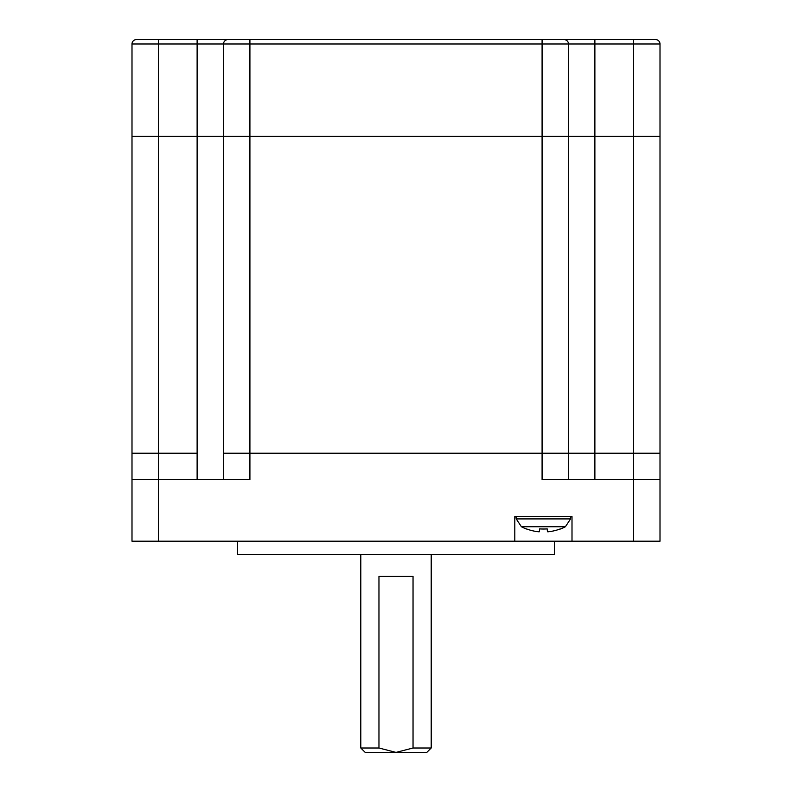 <?xml version="1.0" encoding="UTF-8"?>
<svg xmlns="http://www.w3.org/2000/svg" width="792" height="792" viewBox="0 0 792 792"><rect width="100%" height="100%" fill="white"/><g stroke="black" fill="none" stroke-linecap="round" stroke-linejoin="round"><path stroke-width="1.19" d="M378.962 576.398L378.962 748.004L396 752.4L413.038 748.004L413.038 576.398L378.962 576.398M360.796 554.4L360.796 748.004L365.201 752.4L426.799 752.4L431.204 748.004L413.038 748.004M360.796 748.004L378.962 748.004M572.002 541.203L572.002 516.562L514.8 516.562L514.8 541.203L660.003 541.203L660.003 479.596L633.6 479.596L633.6 541.203M237.6 541.203L237.6 554.4L554.4 554.4L554.4 541.203M131.997 479.596L158.4 479.596L158.4 541.203L131.997 541.203L131.997 453.202L197.119 453.202L197.119 39.6L227.918 39.6L136.402 39.6A4.396 4.396 0 0 0 131.997 43.996L131.997 136.402L660.003 136.402L660.003 479.596M223.522 479.596L223.522 453.202L568.478 453.202L568.478 479.596M633.6 39.6L594.881 39.6L594.881 453.202L568.478 453.202L568.478 43.996A4.396 4.396 0 0 0 564.082 39.6L594.881 39.6L542.084 39.6L542.084 136.402L660.003 136.402L660.003 43.996A4.396 4.396 0 0 0 655.598 39.6L633.6 39.6L633.6 453.202L660.003 453.202L633.6 453.202L633.6 479.596L542.084 479.596L542.084 453.202L633.6 453.202L594.881 453.202L594.881 479.596M158.4 541.203L514.8 541.203M131.997 43.996L158.4 43.996L158.4 479.596L249.916 479.596L249.916 453.202L542.084 453.202L542.084 136.402L131.997 136.402L131.997 453.202L197.119 453.202L197.119 479.596M158.4 39.6L158.4 43.996L249.916 43.996L249.916 453.202L223.522 453.202L223.522 43.996A4.396 4.396 0 0 1 227.918 39.6L542.084 39.6M237.6 39.6L227.918 39.6M547.411 531.749L547.203 528.898L547.411 531.749L548.529 531.749L547.411 531.749L547.203 528.898A45.055 35.749 180 0 1 539.599 528.898L539.392 531.749L538.273 531.749A46.936 46.807 180 0 1 526.512 528.898A46.936 46.807 180 0 0 538.273 531.749L539.392 531.749L539.599 528.898L539.392 531.749M560.291 528.898A46.936 46.807 180 0 1 548.529 531.749A46.936 46.807 180 0 0 560.291 528.898L560.389 529.026A46.936 46.936 0 0 0 565.389 526.739L521.413 526.739A46.936 46.936 0 0 0 526.413 529.026L526.512 528.898M249.916 39.6L249.916 43.996L660.003 43.996M565.389 526.739L570.577 518.909L516.226 518.909L516.018 516.562M431.204 554.4L431.204 748.004M521.413 526.739L516.226 518.909M570.577 518.909L570.784 516.562"/></g></svg>
